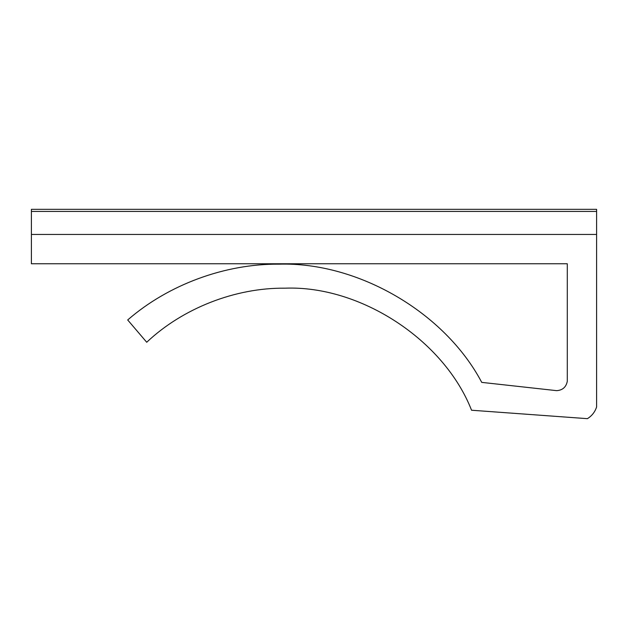 <?xml version="1.0" encoding="UTF-8"?>
<svg xmlns="http://www.w3.org/2000/svg" width="628" height="628" viewBox="0 0 628 628"><rect width="100%" height="100%" fill="white"/><g stroke="black" fill="none" stroke-linecap="round" stroke-linejoin="round"><path stroke-width="0.94" d="M127.696 319.958C168.328 284.617 225.114 263.674 278.973 264.176C357.999 261.805 444.867 312.446 481.739 382.381L556.651 390.655C562.602 390.239 566.142 387.107 567.296 381.259L567.296 263.76L31.4 263.76L31.4 234.456L596.6 234.456L596.6 406.968C594.959 411.992 591.898 415.885 587.408 418.664L471.557 410.233C444.027 339.952 360.354 285.238 284.939 288.181C235.343 287.648 182.787 308.199 146.716 342.252L127.696 319.958L146.716 342.252C182.787 308.199 235.343 287.648 284.939 288.181C360.354 285.238 444.027 339.952 471.557 410.233L587.408 418.664C591.898 415.885 594.959 411.992 596.6 406.968L596.6 234.456L31.4 234.456L31.4 263.76L567.296 263.76L567.296 381.259C566.142 387.107 562.602 390.239 556.651 390.655L481.739 382.381C444.867 312.446 357.999 261.805 278.973 264.176C225.114 263.674 168.328 284.617 127.696 319.958M31.4 211.424L596.6 211.424L596.6 209.336L31.4 209.336L31.4 211.424L31.4 209.336L596.6 209.336L596.6 211.424L31.4 211.424L31.4 234.456L31.4 211.424L596.6 211.424L596.6 234.456L596.6 211.424L31.4 211.424M31.4 234.456L596.6 234.456L31.4 234.456"/></g></svg>
